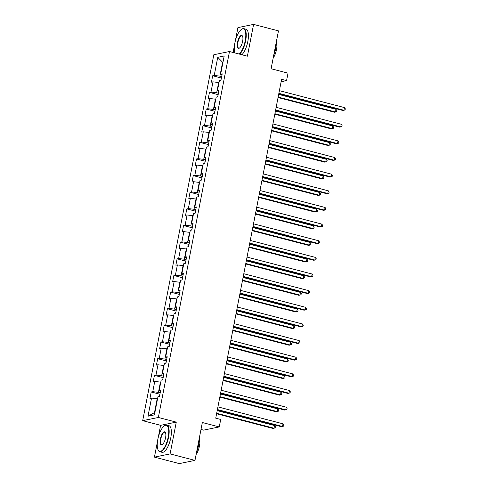 <?xml version="1.0" encoding="UTF-8"?>
<svg xmlns="http://www.w3.org/2000/svg" width="488" height="488" viewBox="0 0 488 488"><rect width="100%" height="100%" fill="white"/><g stroke="black" fill="none" stroke-linecap="round" stroke-linejoin="round"><path stroke-width="0.73" d="M200.989 429.452L203.594 430.129L219.258 426.927L220.71 419.46L215.733 418.167L281.594 79.331L286.572 80.624L288.024 73.157L271.102 68.753L278.465 30.878L253.583 24.4L237.918 27.602L235.308 41.035M157.508 441.286L154.428 457.122L179.309 463.6L194.974 460.397L170.092 453.919L176.272 422.126L158.356 417.466L142.691 420.668L160.607 425.329L158.246 437.48M158.356 417.466L229.488 51.527L213.823 54.729L142.691 420.668M234.569 44.835L233.087 52.466M154.428 457.122L170.092 453.919M217.752 57.309L214.226 75.445L212.683 75.762L211.438 82.161L212.981 81.844L210.993 92.086L209.45 92.403L208.205 98.808L209.749 98.491L207.76 108.733L206.21 109.05L204.966 115.449L206.516 115.131L204.521 125.373L202.977 125.691L201.733 132.089L203.276 131.778L201.288 142.02L199.744 142.331L198.5 148.736L200.043 148.419L198.055 158.661L196.505 158.978L195.261 165.377L196.81 165.06L194.816 175.302L193.272 175.619L192.028 182.018L193.571 181.707L191.583 191.949L190.039 192.26L188.795 198.665L190.338 198.348L188.35 208.589L186.8 208.907L185.556 215.306L187.105 214.988L185.111 225.23L183.567 225.547L182.323 231.952L183.866 231.635L181.878 241.877L180.334 242.194L179.09 248.593L180.633 248.276L178.645 258.518L177.095 258.835L175.851 265.234L177.4 264.923L175.405 275.165L173.862 275.476L172.618 281.881L174.161 281.564L172.172 291.806L170.629 292.123L169.385 298.522L170.928 298.205L168.939 308.446L167.39 308.764L166.146 315.169L167.695 314.851L165.7 325.093L164.157 325.411L162.913 331.81L164.456 331.492L162.467 341.734L160.924 342.051L159.68 348.45L161.223 348.139L159.234 358.381L157.685 358.692L156.441 365.097L157.99 364.78L155.995 375.022L154.452 375.339L153.208 381.738L154.751 381.421L152.762 391.663L151.219 391.98L149.975 398.379L151.518 398.068L147.992 416.203L154.428 414.885L157.953 396.75L159.497 396.433L160.741 390.034L159.198 390.351L161.186 380.109L162.73 379.792L163.974 373.387L162.431 373.704L164.419 363.462L165.969 363.145L167.213 356.746L165.664 357.064L167.659 346.822L169.202 346.504L170.446 340.105L168.903 340.417L170.891 330.175L172.435 329.864L173.679 323.459L172.136 323.776L174.124 313.534L175.674 313.217L176.918 306.818L175.369 307.135L177.364 296.893L178.907 296.576L180.151 290.177L178.608 290.488L180.597 280.246L182.14 279.935L183.384 273.53L181.841 273.847L183.83 263.605L185.379 263.288L186.623 256.889L185.074 257.207L187.069 246.965L188.612 246.647L189.856 240.242L188.313 240.56L190.302 230.318L191.845 230L193.089 223.602L191.546 223.919L193.541 213.677L195.084 213.36L196.329 206.961L194.779 207.272L196.774 197.03L198.317 196.719L199.561 190.314L198.018 190.631L200.007 180.389L201.55 180.072L202.794 173.673L201.251 173.99L203.246 163.748L204.789 163.431L206.034 157.032L204.49 157.343L206.479 147.101L208.022 146.79L209.267 140.385L207.723 140.703L209.712 130.461L211.261 130.143L212.506 123.745L210.956 124.062L212.951 113.82L214.494 113.503L215.739 107.098L214.195 107.415L216.184 97.173L217.727 96.856L218.972 90.457L217.428 90.774L219.417 80.532L220.966 80.215L222.211 73.816L220.661 74.127L224.187 55.992L217.752 57.309L222.601 62.269L219.905 76.134L221.668 76.592M160.198 392.816L158.435 392.352L160.424 382.11L160.778 382.202M160.521 391.15L159.198 390.351M152.762 391.663L158.435 392.352M154.751 381.421L160.424 382.11M163.437 376.169L161.668 375.711L163.663 365.469L164.017 365.561M163.761 374.51L162.431 373.704M155.995 375.022L161.668 375.711M157.99 364.78L163.663 365.469M166.67 359.528L164.907 359.07L166.896 348.829L167.25 348.92M166.994 357.863L165.664 357.064M159.234 358.381L164.907 359.07M161.223 348.139L166.896 348.829M169.903 342.887L168.14 342.423L170.135 332.182L170.483 332.273M170.227 341.222L168.903 340.417M162.467 341.734L168.14 342.423M164.456 331.492L170.135 332.182M173.142 326.24L171.373 325.783L173.368 315.541L173.722 315.632M173.466 324.581L172.136 323.776M165.7 325.093L171.373 325.783M167.695 314.851L173.368 315.541M176.375 309.599L174.612 309.142L176.601 298.9L176.955 298.991M176.699 307.934L175.369 307.135M168.939 308.446L174.612 309.142M170.928 298.205L176.601 298.9M179.608 292.952L177.846 292.495L179.84 282.253L180.188 282.345M179.932 291.293L178.608 290.488M172.172 291.806L177.846 292.495M174.161 281.564L179.84 282.253M182.847 276.312L181.085 275.854L183.073 265.612L183.427 265.704M183.171 274.646L181.841 273.847M175.405 275.165L181.085 275.854M177.4 264.923L183.073 265.612M186.081 259.671L184.318 259.207L186.306 248.965L186.66 249.057M186.404 258.006L185.074 257.207M178.645 258.518L184.318 259.207M180.633 248.276L186.306 248.965M189.314 243.024L187.551 242.566L189.545 232.325L189.893 232.416M189.637 241.365L188.313 240.56M181.878 241.877L187.551 242.566M183.866 231.635L189.545 232.325M192.553 226.383L190.79 225.926L192.778 215.684L193.132 215.775M192.876 224.718L191.546 223.919M185.111 225.23L190.79 225.926M187.105 214.988L192.778 215.684M195.786 209.742L194.023 209.279L196.011 199.037L196.365 199.128M196.109 208.077L194.779 207.272M188.35 208.589L194.023 209.279M190.338 198.348L196.011 199.037M199.025 193.096L197.256 192.638L199.25 182.396L199.598 182.488M199.342 191.436L198.018 190.631M191.583 191.949L197.256 192.638M193.571 181.707L199.25 182.396M202.258 176.455L200.495 175.991L202.483 165.749L202.837 165.841M202.581 174.789L201.251 173.99M194.816 175.302L200.495 175.991M196.81 165.06L202.483 165.749M205.491 159.808L203.728 159.35L205.716 149.108L206.07 149.2M205.814 158.149L204.49 157.343M198.055 158.661L203.728 159.35M200.043 148.419L205.716 149.108M208.73 143.167L206.961 142.709L208.956 132.468L209.303 132.559M209.053 141.502L207.723 140.703M201.288 142.02L206.961 142.709M203.276 131.778L208.956 132.468M211.963 126.526L210.2 126.063L212.189 115.821L212.542 115.912M212.286 124.861L210.956 124.062M204.521 125.373L210.2 126.063M206.516 115.131L212.189 115.821M215.196 109.879L213.433 109.422L215.421 99.18L215.775 99.271M215.519 108.22L214.195 107.415M207.76 108.733L213.433 109.422M209.749 98.491L215.421 99.18M218.435 93.238L216.666 92.781L218.661 82.539L219.008 82.631M218.758 91.573L217.428 90.774M210.993 92.086L216.666 92.781M212.981 81.844L218.661 82.539M222.949 62.36L222.601 62.269L222.986 62.19M221.991 74.932L220.661 74.127M214.226 75.445L219.905 76.134M219.258 426.927L202.337 422.523L194.974 460.397M229.488 51.527L247.404 56.193L253.583 24.4M281.125 81.74L286.572 80.624M157.545 398.849L157.191 398.757L154.495 412.622L154.879 412.549M147.992 416.203L154.495 412.622M151.518 398.068L157.191 398.757M212.683 75.762L221.387 78.025M209.45 92.403L218.154 94.672M206.21 109.05L214.921 111.313M202.977 125.691L211.682 127.954M199.744 142.331L208.449 144.601M196.505 158.978L205.216 161.241M193.272 175.619L201.977 177.888M190.039 192.26L198.744 194.529M186.8 208.907L195.511 211.17M183.567 225.547L192.272 227.817M180.334 242.194L189.039 244.457M177.095 258.835L185.8 261.104M173.862 275.476L182.567 277.745M170.629 292.123L179.334 294.386M167.39 308.764L176.095 311.033M164.157 325.411L172.862 327.674M160.924 342.051L169.629 344.315M157.685 358.692L166.39 360.961M154.452 375.339L163.157 377.602M151.219 391.98L159.924 394.249M176.272 422.126L160.607 425.329M278.782 93.794L342.911 110.489L343.967 110.276L278.874 93.33M344.485 107.604L345.309 108.806L345.101 109.873L343.967 110.276L344.485 107.604L279.392 90.664M221.253 78.714L220.71 80.27M278.056 97.539L334.445 112.222L335.5 112.002L336.019 109.336L278.666 94.404M278.148 97.075L335.5 112.002L336.635 111.606L336.842 110.538L336.019 109.336M239.126 54.04A13.438 4.807 -75.4 0 0 245.214 40.833A13.438 4.807 -75.4 0 0 241.395 29.414A13.438 4.807 -75.4 0 0 234.881 42.944A13.438 4.807 -75.4 0 0 234.929 52.948M241.395 29.414L241.725 29.189A13.768 4.923 104.6 0 1 243.817 28.646A13.768 4.923 104.6 0 1 245.641 40.888A13.768 4.923 104.6 0 1 239.669 54.18M242.627 41.364A6.716 2.403 104.6 0 1 239.376 48.129A6.716 2.403 104.6 0 1 237.467 42.419A6.716 2.403 104.6 0 1 239.913 36.441A6.716 2.403 104.6 0 1 242.499 36.118A6.716 2.403 104.6 0 1 242.627 41.364M242.585 36.307A6.387 2.281 -75.4 0 0 241.956 35.789A6.387 2.281 -75.4 0 0 237.894 42.468A6.387 2.281 -75.4 0 0 238.736 48.147A6.387 2.281 -75.4 0 0 239.541 48.001M276.281 42.114A13.768 4.923 104.6 0 1 275.696 48.708A13.768 4.923 104.6 0 1 273.658 55.608M276.324 41.889A9.912 3.544 104.6 0 1 276.501 49.611A9.912 3.544 104.6 0 1 273.182 58.041M243.817 28.646L246.007 29.213A13.768 4.923 104.6 0 1 247.831 41.456A13.768 4.923 104.6 0 1 241.859 54.748M168.153 437.285A13.438 4.807 -75.4 0 0 164.334 425.865A13.438 4.807 -75.4 0 0 157.819 439.395A13.438 4.807 -75.4 0 0 158.081 449.887A13.438 4.807 -75.4 0 0 163.254 449.241A13.438 4.807 -75.4 0 0 168.153 437.285M164.334 425.865L164.663 425.634A13.768 4.923 104.6 0 1 166.756 425.091A13.768 4.923 104.6 0 1 168.574 437.333A13.768 4.923 104.6 0 1 159.82 451.735A13.768 4.923 104.6 0 1 158.258 450.247L158.081 449.887M165.566 437.809A6.716 2.403 104.6 0 1 162.315 444.574A6.716 2.403 104.6 0 1 160.406 438.865A6.716 2.403 104.6 0 1 162.852 432.886A6.716 2.403 104.6 0 1 165.438 432.563A6.716 2.403 104.6 0 1 165.566 437.809M165.524 432.758A6.387 2.281 -75.4 0 0 164.895 432.234A6.387 2.281 -75.4 0 0 160.833 438.919A6.387 2.281 -75.4 0 0 161.674 444.599A6.387 2.281 -75.4 0 0 162.48 444.446M199.22 438.56A13.768 4.923 104.6 0 1 198.634 445.16A13.768 4.923 104.6 0 1 196.597 452.053M199.263 438.34A9.912 3.544 104.6 0 1 199.439 446.056A9.912 3.544 104.6 0 1 196.121 454.493M166.756 425.091L168.946 425.664A13.768 4.923 104.6 0 1 170.763 437.901A13.768 4.923 104.6 0 1 162.004 452.309L159.82 451.735M275.549 110.441L339.672 127.136L340.734 126.917L275.641 109.971M341.252 124.251L342.07 125.453L341.862 126.52L340.734 126.917L341.252 124.251L276.159 107.305M272.31 127.081L336.439 143.777L337.495 143.557L272.402 126.618M338.013 140.892L338.837 142.093L338.629 143.161L337.495 143.557L338.013 140.892L272.92 123.946M218.02 95.355L217.471 96.911M274.817 114.186L331.206 128.863L332.267 128.649L332.785 125.983L275.427 111.05M274.909 113.716L332.267 128.649L333.395 128.246L333.603 127.185L332.785 125.983M214.787 112.002L214.238 113.552M271.584 130.827L327.973 145.509L329.028 145.29L329.546 142.624L272.194 127.691M271.676 130.357L329.028 145.29L330.162 144.893L330.37 143.826L329.546 142.624M269.077 143.728L333.206 160.418L334.262 160.204L269.169 143.258M334.78 157.539L335.604 158.74L335.396 159.802L334.262 160.204L334.78 157.539L269.687 140.593M265.844 160.369L329.967 177.065L331.029 176.845L265.936 159.899M331.547 174.179L332.365 175.381L332.157 176.449L331.029 176.845L331.547 174.179L266.454 157.234M262.605 177.01L326.734 193.706L327.79 193.492L262.696 176.546M328.308 190.82L329.132 192.022L328.924 193.089L327.79 193.492L328.308 190.82L263.215 173.874M211.548 128.643L210.999 130.198M268.351 147.474L324.74 162.15L325.795 161.937L326.313 159.265L268.961 144.338M268.443 147.004L325.795 161.937L326.93 161.534L327.137 160.467L326.313 159.265M208.315 145.284L207.766 146.839M265.112 164.114L321.5 178.791L322.562 178.577L323.08 175.912L265.722 160.979M265.204 163.645L322.562 178.577L323.69 178.181L323.898 177.114L323.08 175.912M205.082 161.931L204.533 163.48M261.879 180.755L318.267 195.438L319.323 195.218L319.841 192.553L262.489 177.62M261.971 180.292L319.323 195.218L320.457 194.822L320.665 193.754L319.841 192.553M259.372 193.657L323.501 210.346L324.557 210.133L259.464 193.187M325.075 207.467L325.899 208.669L325.691 209.736L324.557 210.133L325.075 207.467L259.982 190.521M201.843 178.571L201.294 180.127M258.646 197.402L315.035 212.079L316.09 211.865L316.608 209.193L259.256 194.267M258.738 196.932L316.09 211.865L317.224 211.463L317.432 210.395L316.608 209.193M256.139 210.297L320.262 226.993L321.324 226.774L256.231 209.828M321.842 224.108L322.66 225.31L322.452 226.377L321.324 226.774L321.842 224.108L256.749 207.162M198.61 195.212L198.061 196.768M255.407 214.043L311.795 228.726L312.857 228.506L313.375 225.84L256.017 210.907M255.499 213.573L312.857 228.506L313.985 228.109L314.193 227.042L313.375 225.84M252.9 226.944L317.029 243.634L318.085 243.421L252.991 226.475M318.603 240.749L319.426 241.956L319.219 243.018L318.085 243.421L318.603 240.749L253.51 223.809M195.377 211.859L194.828 213.415M252.174 230.69L308.562 245.366L309.618 245.147L310.136 242.481L252.784 227.554M252.266 230.22L309.618 245.147L310.752 244.75L310.96 243.683L310.136 242.481M249.667 243.585L313.796 260.281L314.851 260.061L249.758 243.115M315.37 257.396L316.194 258.597L315.986 259.665L314.851 260.061L315.37 257.396L250.277 240.45M192.138 228.5L191.589 230.055M248.941 247.331L305.329 262.007L306.385 261.794L306.903 259.128L249.545 244.195M249.026 246.861L306.385 261.794L307.519 261.397L307.727 260.33L306.903 259.128M246.434 260.226L310.557 276.922L311.618 276.702L246.519 259.762M312.137 274.036L312.954 275.238L312.747 276.306L311.618 276.702L312.137 274.036L247.038 257.091M188.905 245.147L188.356 246.696M245.702 263.971L302.09 278.654L303.152 278.435L303.67 275.769L246.312 260.836M245.793 263.508L303.152 278.435L304.28 278.038L304.488 276.971L303.67 275.769M243.195 276.873L307.324 293.562L308.379 293.349L243.286 276.403M308.898 290.683L309.721 291.885L309.514 292.952L308.379 293.349L308.898 290.683L243.805 273.738M185.672 261.788L185.123 263.343M242.469 280.618L298.857 295.295L299.913 295.081L300.431 292.41L243.079 277.483M242.56 280.149L299.913 295.081L301.047 294.679L301.255 293.611L300.431 292.41M239.962 293.514L304.085 310.209L305.146 309.99L240.053 293.044M305.665 307.324L306.488 308.526L306.281 309.593L305.146 309.99L305.665 307.324L240.572 290.378M182.433 278.428L181.884 279.984M239.236 297.259L295.624 311.936L296.68 311.722L297.198 309.056L239.84 294.124M239.321 296.789L296.68 311.722L297.814 311.326L298.022 310.258L297.198 309.056M236.729 310.154L300.852 326.85L301.913 326.637L236.814 309.691M302.432 323.965L303.249 325.167L303.042 326.234L301.913 326.637L302.432 323.965L237.333 307.019M179.2 295.075L178.651 296.631M235.997 313.9L292.385 328.583L293.447 328.363L293.965 325.697L236.607 310.764M236.088 313.436L293.447 328.363L294.575 327.966L294.782 326.899L293.965 325.697M233.49 326.801L297.619 343.491L298.674 343.277L233.581 326.332M299.193 340.612L300.016 341.814L299.809 342.881L298.674 343.277L299.193 340.612L234.1 323.666M175.967 311.716L175.418 313.272M232.764 330.547L289.152 345.223L290.207 345.01L290.726 342.338L233.374 327.411M232.855 330.077L290.207 345.01L291.342 344.607L291.549 343.546L290.726 342.338M230.257 343.442L294.38 360.138L295.441 359.918L230.348 342.972M295.96 357.253L296.777 358.454L296.57 359.522L295.441 359.918L295.96 357.253L230.867 340.307M172.728 328.363L172.179 329.912M229.531 347.188L285.919 361.87L286.974 361.651L287.493 358.985L230.135 344.052M229.616 346.718L286.974 361.651L288.109 361.254L288.316 360.187L287.493 358.985M227.024 360.089L291.147 376.779L292.208 376.565L227.109 359.619M292.727 373.9L293.544 375.101L293.337 376.163L292.208 376.565L292.727 373.9L227.628 356.954M169.495 345.004L168.946 346.559M226.292 363.835L282.68 378.511L283.741 378.291L284.26 375.626L226.902 360.699M226.383 363.365L283.741 378.291L284.87 377.895L285.077 376.827L284.26 375.626M223.785 376.73L287.914 393.426L288.969 393.206L223.876 376.26M289.488 390.54L290.311 391.742L290.104 392.81L288.969 393.206L289.488 390.54L224.395 373.595M166.262 361.645L165.713 363.2M223.059 380.475L279.447 395.152L280.502 394.938L281.021 392.273L223.669 377.34M223.15 380.006L280.502 394.938L281.637 394.542L281.844 393.474L281.021 392.273M220.552 393.371L284.675 410.066L285.736 409.853L220.643 392.907M286.255 407.181L287.072 408.383L286.865 409.45L285.736 409.853L286.255 407.181L221.162 390.235M163.023 378.291L162.474 379.841M219.82 397.116L276.208 411.799L277.269 411.579L277.788 408.913L220.43 393.981M219.911 396.652L277.269 411.579L278.404 411.183L278.611 410.115L277.788 408.913M217.312 410.018L281.442 426.707L282.503 426.494L217.404 409.548M283.022 423.828L283.839 425.03L283.632 426.097L282.503 426.494L283.022 423.828L217.922 406.882M159.789 394.932L159.24 396.488M216.587 413.763L272.975 428.44L274.036 428.226L274.555 425.554L217.197 410.628M216.678 413.293L274.036 428.226L275.165 427.824L275.372 426.756L274.555 425.554"/></g></svg>
